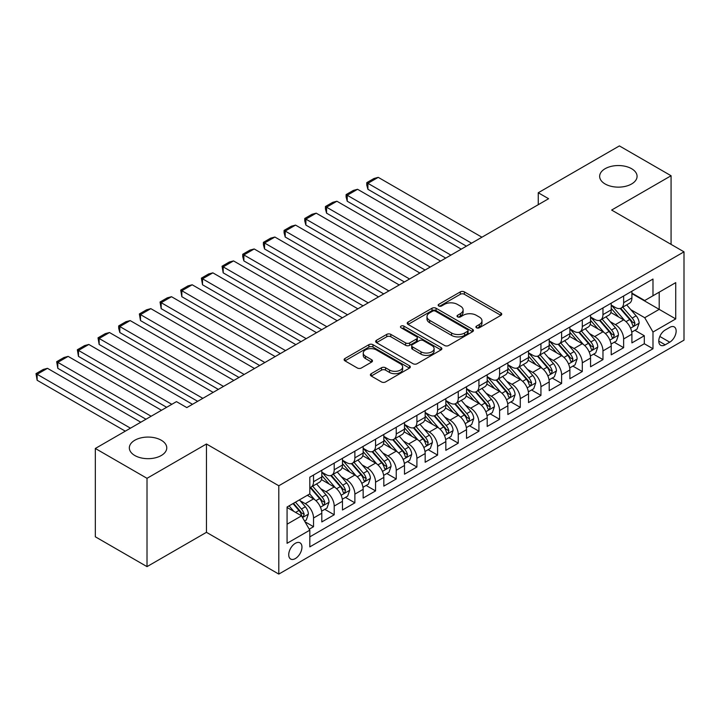 <?xml version="1.0" encoding="UTF-8"?>
<svg xmlns="http://www.w3.org/2000/svg" width="720" height="720" viewBox="0 0 720 720"><rect width="100%" height="100%" fill="white"/><g stroke="black" fill="none" stroke-linecap="round" stroke-linejoin="round"><path stroke-width="1.08" d="M476.496 327.78A2.007 1.161 0 0 0 479.34 327.78L500.904 315.333A2.871 1.656 0 0 0 501.741 314.163A2.871 1.656 0 0 0 500.904 312.984L464.373 291.897A2.871 1.656 0 0 0 460.314 291.897L438.759 304.344A2.007 1.161 0 0 0 438.165 305.163A2.007 1.161 0 0 0 438.759 305.991A2.007 1.161 0 0 0 441.594 305.991L444.384 304.38A9.18 5.301 0 0 1 457.371 304.38L460.422 306.135A9.18 5.301 0 0 1 463.104 309.879A9.18 5.301 0 0 1 460.422 313.632L457.632 315.243A2.007 1.161 0 0 0 457.038 316.062A2.007 1.161 0 0 0 457.632 316.881A2.007 1.161 0 0 0 460.467 316.881L463.257 315.27A9.18 5.301 0 0 1 476.244 315.27L479.286 317.025A9.18 5.301 0 0 1 481.977 320.778A9.18 5.301 0 0 1 479.286 324.531L476.496 326.142A2.007 1.161 0 0 0 475.911 326.961A2.007 1.161 0 0 0 476.496 327.78L476.496 326.142M161.28 440.235A18.711 10.8 0 0 0 140.886 437.895A18.711 10.8 0 0 0 129.339 447.876A18.711 10.8 0 0 0 134.82 455.517A18.711 10.8 0 0 0 155.205 457.857A18.711 10.8 0 0 0 166.761 447.876A18.711 10.8 0 0 0 161.28 440.235M631.593 168.705A18.711 10.8 0 0 0 611.199 166.365A18.711 10.8 0 0 0 599.652 176.337A18.711 10.8 0 0 0 605.133 183.978A18.711 10.8 0 0 0 625.527 186.318A18.711 10.8 0 0 0 637.074 176.337A18.711 10.8 0 0 0 631.593 168.705M295.344 558.576A9.36 5.4 120 0 0 301.455 550.332A9.36 5.4 120 0 0 300.024 542.835A9.36 5.4 120 0 0 295.344 543.303A9.36 5.4 120 0 0 289.233 551.547A9.36 5.4 120 0 0 290.664 559.044A9.36 5.4 120 0 0 295.344 558.576M371.232 373.671A2.871 1.656 0 0 0 370.395 374.841A2.871 1.656 0 0 0 371.232 376.02L381.483 381.933A2.871 1.656 0 0 0 385.542 381.933L409.482 368.109A2.871 1.656 0 0 0 410.328 366.939A2.871 1.656 0 0 0 409.482 365.769L372.96 344.682A2.871 1.656 0 0 0 368.901 344.682L344.952 358.506A2.871 1.656 0 0 0 344.115 359.676A2.871 1.656 0 0 0 344.952 360.846L357.336 367.992A2.871 1.656 0 0 0 361.395 367.992L371.637 362.079A2.871 1.656 0 0 0 372.483 360.9A2.871 1.656 0 0 0 371.637 359.73L365.499 356.184A7.677 4.428 0 0 1 363.258 353.052A7.677 4.428 0 0 1 367.992 348.957A7.677 4.428 0 0 1 376.362 349.92L400.401 363.807A7.677 4.428 0 0 1 402.651 366.939A7.677 4.428 0 0 1 397.917 371.034A7.677 4.428 0 0 1 389.547 370.071L385.542 367.758A2.871 1.656 0 0 0 381.483 367.758L371.232 373.671L371.232 376.02M206.451 443.997L147.015 478.314L95.328 448.47L95.328 536.796L147.015 566.631L206.451 532.323L278.802 574.092L278.802 485.766L206.451 443.997L206.451 532.323M671.076 244.377L671.076 175.743L611.64 210.06L684 251.838L278.802 485.766M671.076 175.743L619.398 145.908L538.254 192.753L538.254 204.687M95.328 448.47L176.472 401.625L186.813 407.592L548.595 198.72L538.254 192.753M444.591 345.501A2.871 1.656 0 0 0 448.65 345.501L472.59 331.677A2.871 1.656 0 0 0 473.436 330.498A2.871 1.656 0 0 0 472.59 329.328L436.068 308.241A2.871 1.656 0 0 0 432.009 308.241L408.069 322.065A2.871 1.656 0 0 0 407.223 323.235A2.871 1.656 0 0 0 408.069 324.414L444.591 345.501M401.868 328.212A2.007 1.161 0 0 1 403.902 328.5L403.902 326.106L441.036 347.544A2.871 1.656 0 0 1 441.882 348.723A2.871 1.656 0 0 1 441.036 349.893L417.096 363.717A2.871 1.656 0 0 1 413.037 363.717L376.506 342.63L376.506 340.281A2.871 1.656 0 0 0 375.669 341.46A2.871 1.656 0 0 0 376.506 342.63M376.506 340.281L386.757 334.368A2.871 1.656 0 0 1 390.816 334.368L405.63 342.918A2.871 1.656 0 0 0 409.689 342.918L416.484 338.994A2.871 1.656 0 0 0 417.33 337.824A2.871 1.656 0 0 0 416.484 336.654L401.067 327.753A2.007 1.161 0 0 1 400.473 326.925A2.007 1.161 0 0 1 401.715 325.854A2.007 1.161 0 0 1 403.902 326.106M309.249 529.191L313.533 526.707L304.956 521.757M300.078 500.679L305.271 503.676A11.691 6.75 60 0 1 313.533 517.995L321.804 513.225L321.804 521.937L334.206 514.773L324.801 509.346M320.751 488.745L325.944 491.742A11.691 6.75 60 0 1 334.206 506.061L342.477 501.291L342.477 510.003L354.879 502.839L345.474 497.412M341.424 476.802L346.617 479.799A11.691 6.75 60 0 1 354.879 494.127L363.15 489.348L363.15 498.069L375.561 490.905L366.147 485.469M362.097 464.868L367.29 467.865A11.691 6.75 60 0 1 375.561 482.193L383.823 477.414L383.823 486.126L396.234 478.971L386.82 473.535M382.77 452.934L387.963 455.931A11.691 6.75 60 0 1 396.234 470.259L404.496 465.48L404.496 474.192L416.907 467.028L407.493 461.601M403.443 441L408.636 443.997A11.691 6.75 60 0 1 416.907 458.316L425.169 453.546L425.169 462.258L437.58 455.094L428.166 449.667M424.116 429.066L429.309 432.063A11.691 6.75 60 0 1 437.58 446.382L445.842 441.612L445.842 450.324L458.253 443.16L448.839 437.733M444.789 417.132L449.982 420.129A11.691 6.75 60 0 1 458.253 434.448L466.515 429.678L466.515 438.39L478.926 431.226L469.512 425.799M465.462 405.189L470.655 408.186A11.691 6.75 60 0 1 478.926 422.514L487.188 417.735L487.188 426.447L499.599 419.292L490.185 413.856M486.135 393.255L491.328 396.252A11.691 6.75 60 0 1 499.599 410.58L507.861 405.801L507.861 414.513L520.272 407.358L510.858 401.922M506.808 381.321L512.001 384.318A11.691 6.75 60 0 1 520.272 398.646L528.534 393.867L528.534 402.579L540.945 395.415L531.531 389.988M527.481 369.387L532.674 372.384A11.691 6.75 60 0 1 540.945 386.703L549.207 381.933L549.207 390.645L561.618 383.481L552.213 378.054M548.154 357.453L553.347 360.45A11.691 6.75 60 0 1 561.618 374.769L569.88 369.999L569.88 378.711L582.291 371.547L572.886 366.12M568.827 345.519L574.02 348.516A11.691 6.75 60 0 1 582.291 362.835L590.553 358.065L590.553 366.777L602.964 359.613L593.559 354.186M589.5 333.576L594.693 336.573A11.691 6.75 60 0 1 602.964 350.901L611.226 346.122L611.226 354.834L623.637 347.679L623.637 338.967A11.691 6.75 -120 0 0 615.366 324.639L610.173 321.642M614.232 342.243L623.637 347.679M321.804 513.225A11.691 6.75 -120 0 0 313.533 498.897L307.332 495.315M342.477 501.291A11.691 6.75 -120 0 0 334.206 486.963L321.426 479.583M363.15 489.348A11.691 6.75 -120 0 0 354.879 475.029L342.099 467.649M383.823 477.414A11.691 6.75 -120 0 0 375.561 463.095L362.772 455.715M404.496 465.48A11.691 6.75 -120 0 0 396.234 451.161L383.445 443.781M425.169 453.546A11.691 6.75 -120 0 0 416.907 439.218L404.118 431.838M445.842 441.612A11.691 6.75 -120 0 0 437.58 427.284L424.791 419.904M466.515 429.678A11.691 6.75 -120 0 0 458.253 415.35L445.464 407.97M487.188 417.735A11.691 6.75 -120 0 0 478.926 403.416L466.137 396.036M507.861 405.801A11.691 6.75 -120 0 0 499.599 391.482L486.81 384.102M528.534 393.867A11.691 6.75 -120 0 0 520.272 379.548L507.483 372.159M549.207 381.933A11.691 6.75 -120 0 0 540.945 367.605L528.156 360.225M569.88 369.999A11.691 6.75 -120 0 0 561.618 355.671L548.829 348.291M590.553 358.065A11.691 6.75 -120 0 0 582.291 343.737L569.502 336.357M611.226 346.122A11.691 6.75 -120 0 0 602.964 331.803L590.175 324.423M669.735 327.384L665.19 330.012A9.063 5.229 120 0 0 659.268 337.995A9.063 5.229 120 0 0 660.654 345.258A9.063 5.229 120 0 0 665.19 344.817L669.735 342.189A9.063 5.229 120 0 0 675.657 334.197A9.063 5.229 120 0 0 674.271 326.934A9.063 5.229 120 0 0 669.735 327.384M278.802 574.092L684 340.155L684 251.838M287.073 524.205L301.545 515.844L309.816 530.172L309.816 546.885L652.986 348.75L652.986 332.037L644.724 317.718L630.846 309.708M309.816 530.172L287.073 543.303L287.073 507.015L309.816 493.884L309.816 477.18L652.986 279.045L652.986 295.758L675.729 282.627L675.729 318.915L652.986 332.037M321.804 472.167L325.944 474.552A11.691 6.75 60 0 0 331.785 475.128L340.056 470.358A11.691 6.75 -120 0 0 342.477 465.003L342.477 458.316M342.477 460.233L346.617 462.618A11.691 6.75 60 0 0 352.458 463.194L360.729 458.424A11.691 6.75 -120 0 0 363.15 453.069L363.15 446.382M363.15 448.29L367.29 450.684A11.691 6.75 60 0 0 373.131 451.26L381.402 446.481A11.691 6.75 -120 0 0 383.823 441.135L383.823 434.448M383.823 436.356L387.963 438.741A11.691 6.75 60 0 0 393.804 439.326L402.075 434.547A11.691 6.75 -120 0 0 404.496 429.192L404.496 422.514M404.496 424.422L408.636 426.807A11.691 6.75 60 0 0 414.477 427.392L422.748 422.613A11.691 6.75 -120 0 0 425.169 417.258L425.169 410.58M425.169 412.488L429.309 414.873A11.691 6.75 60 0 0 435.15 415.449L443.421 410.679A11.691 6.75 -120 0 0 445.842 405.324L445.842 398.637M445.842 400.554L449.982 402.939A11.691 6.75 60 0 0 455.823 403.515L464.094 398.745A11.691 6.75 -120 0 0 466.515 393.39L466.515 386.703M466.515 388.611L470.655 391.005A11.691 6.75 60 0 0 476.496 391.581L484.767 386.811A11.691 6.75 -120 0 0 487.188 381.456L487.188 374.769M487.188 376.677L491.328 379.071A11.691 6.75 60 0 0 497.169 379.647L505.44 374.868A11.691 6.75 -120 0 0 507.861 369.522L507.861 362.835M507.861 364.743L512.001 367.128A11.691 6.75 60 0 0 517.851 367.713L526.113 362.934A11.691 6.75 -120 0 0 528.534 357.579L528.534 350.901M528.534 352.809L532.674 355.194A11.691 6.75 60 0 0 538.524 355.779L546.786 351A11.691 6.75 -120 0 0 549.207 345.645L549.207 338.967M549.207 340.875L553.347 343.26A11.691 6.75 60 0 0 559.197 343.836L567.459 339.066A11.691 6.75 -120 0 0 569.88 333.711L569.88 327.024M569.88 328.941L574.02 331.326A11.691 6.75 60 0 0 579.87 331.902L588.132 327.132A11.691 6.75 -120 0 0 590.553 321.777L590.553 315.09M590.553 316.998L594.693 319.392A11.691 6.75 60 0 0 600.543 319.968L608.805 315.198A11.691 6.75 -120 0 0 611.226 309.843L611.226 303.156M309.816 536.859L644.31 343.737L644.31 335.745L631.908 342.9L631.908 334.188A11.691 6.75 -120 0 0 623.637 319.869L610.848 312.489M611.226 305.064L615.366 307.458A11.691 6.75 -120 0 0 621.216 308.034A11.691 6.75 -120 0 0 623.637 302.679L623.637 295.992M621.216 308.034L629.478 303.255A11.691 6.75 -120 0 0 631.908 297.909L631.908 291.222M313.533 475.029L313.533 481.716A11.691 6.75 60 0 1 311.112 487.062A11.691 6.75 60 0 1 309.816 487.539M311.112 487.062L319.383 482.292A11.691 6.75 -120 0 0 321.804 476.937L321.804 470.25M334.206 463.095L334.206 469.773A11.691 6.75 60 0 1 331.785 475.128M354.879 451.161L354.879 457.839A11.691 6.75 60 0 1 352.458 463.194M375.561 439.218L375.561 445.905A11.691 6.75 60 0 1 373.131 451.26M396.234 427.284L396.234 433.971A11.691 6.75 60 0 1 393.804 439.326M416.907 415.35L416.907 422.037A11.691 6.75 60 0 1 414.477 427.392M437.58 403.416L437.58 410.103A11.691 6.75 60 0 1 435.15 415.449M458.253 391.482L458.253 398.16A11.691 6.75 60 0 1 455.823 403.515M478.926 379.548L478.926 386.226A11.691 6.75 60 0 1 476.496 391.581M499.599 367.605L499.599 374.292A11.691 6.75 60 0 1 497.169 379.647M520.272 355.671L520.272 362.358A11.691 6.75 60 0 1 517.851 367.713M540.945 343.737L540.945 350.424A11.691 6.75 60 0 1 538.524 355.779M561.618 331.803L561.618 338.49A11.691 6.75 60 0 1 559.197 343.836M582.291 319.869L582.291 326.547A11.691 6.75 60 0 1 579.87 331.902M602.964 307.935L602.964 314.613A11.691 6.75 60 0 1 600.543 319.968M602.964 350.901L602.964 359.613M582.291 362.835L582.291 371.547M561.618 374.769L561.618 383.481M540.945 386.703L540.945 395.415M520.272 398.646L520.272 407.358M499.599 410.58L499.599 419.292M478.926 422.514L478.926 431.226M458.253 434.448L458.253 443.16M437.58 446.382L437.58 455.094M416.907 458.316L416.907 467.028M396.234 470.259L396.234 478.971M375.561 482.193L375.561 490.905M354.879 494.127L354.879 502.839M334.206 506.061L334.206 514.773M313.533 517.995L313.533 526.707M301.545 515.844L287.073 507.492M644.724 317.718L659.196 309.366L659.196 292.176L675.729 282.627M631.908 293.607L675.729 318.915M631.908 293.13L644.724 300.528L652.986 295.758M147.015 478.314L147.015 566.631M634.905 330.309L644.31 335.745M644.31 343.737L652.986 348.75M477.306 328.059L479.286 326.916A9.18 5.301 0 0 0 481.977 323.163L481.977 320.778M463.104 309.879L463.104 312.273A9.18 5.301 0 0 1 460.422 316.017L458.433 317.169M500.859 315.351L464.373 294.291A2.871 1.656 0 0 0 460.314 294.291L439.56 306.27M472.554 331.695L436.068 310.626A2.871 1.656 0 0 0 432.009 310.626L408.105 324.432M467.523 331.326A2.007 1.161 0 0 0 468.108 330.498A2.007 1.161 0 0 0 467.523 329.679L435.456 311.175A2.007 1.161 0 0 0 432.621 311.175L429.678 312.867A9.18 5.301 0 0 0 426.987 316.62A9.18 5.301 0 0 0 429.678 320.364L451.593 333.018A9.18 5.301 0 0 0 464.58 333.018L467.523 331.326L467.523 333.711A2.007 1.161 0 0 0 468.108 332.892L468.108 330.498M426.987 316.62L426.987 319.005A9.18 5.301 0 0 0 429.678 322.758L429.678 320.364M467.523 333.711L464.58 335.412A9.18 5.301 0 0 1 451.593 335.412L429.678 322.758M376.551 342.648L386.757 336.753L386.757 334.368M417.33 337.824L417.33 340.209A2.871 1.656 0 0 1 416.484 341.379L409.689 345.312A2.871 1.656 0 0 1 405.63 345.312L390.816 336.753A2.871 1.656 0 0 0 386.757 336.753M403.902 328.5L441 349.911M421.002 351.792A7.677 4.428 0 0 0 429.363 352.755A7.677 4.428 0 0 0 434.106 348.66A7.677 4.428 0 0 0 431.856 345.528L423.387 340.632A2.871 1.656 0 0 0 419.328 340.632L412.533 344.565A2.871 1.656 0 0 0 411.687 345.735A2.871 1.656 0 0 0 412.533 346.905L421.002 351.792L421.002 354.186A7.677 4.428 0 0 0 429.363 355.14A7.677 4.428 0 0 0 434.106 351.045L434.106 348.66M411.687 345.735L411.687 348.12A2.871 1.656 0 0 0 412.533 349.29L412.533 346.905M421.002 354.186L412.533 349.29M402.651 366.939L402.651 369.324A7.677 4.428 0 0 1 397.917 373.419A7.677 4.428 0 0 1 389.547 372.456L385.542 370.143A2.871 1.656 0 0 0 381.483 370.143L371.277 376.038M363.258 353.052L363.258 355.446A7.677 4.428 0 0 0 365.499 358.578L365.499 356.184M371.601 362.097L365.499 358.578M409.446 368.127L372.96 347.067A2.871 1.656 0 0 0 368.901 347.067L344.997 360.864M631.728 332.145L637.074 329.058L639.135 323.091A7.749 4.473 -120 0 0 636.12 315.819L626.679 304.875M471.582 243.18L367.911 183.321L378.243 177.354L481.923 237.213M624.78 320.625L613.584 307.656A22.365 12.915 -120 0 0 611.226 305.19M367.911 189.288L366.768 185.058L366.768 182.664L367.911 183.321L367.911 189.288L466.416 246.168M618.642 316.98L612.378 309.726A18.567 10.719 -120 0 0 611.226 308.484M620.163 308.457L629.712 319.518A7.749 4.473 60 0 1 632.475 324.855L633.042 325.773L634.086 325.62L634.959 323.415A7.749 4.473 -120 0 0 632.196 318.078L622.746 307.143M620.721 308.277L630.99 320.157A3.951 2.277 60 0 1 631.98 321.705L634.959 323.415M366.768 182.664L374.004 178.488L378.243 177.354M611.055 344.079L616.401 340.992L618.462 335.025A7.749 4.473 -120 0 0 615.447 327.753L606.006 316.818M450.909 255.114L347.238 195.264L357.57 189.288L461.25 249.147M604.107 332.559L592.911 319.59A22.365 12.915 -120 0 0 590.553 317.133M347.238 201.231L346.095 196.992L346.095 194.607L347.238 195.264L347.238 201.231L445.743 258.102M597.969 328.923L591.705 321.669A18.567 10.719 -120 0 0 590.553 320.418M599.49 320.391L609.039 331.452A7.749 4.473 60 0 1 611.802 336.789L612.369 337.707L613.413 337.554L614.286 335.358A7.749 4.473 -120 0 0 611.523 330.021L602.073 319.086M600.048 320.211L610.317 332.091A3.951 2.277 60 0 1 611.307 333.639L614.286 335.358M346.095 194.607L353.331 190.422L357.57 189.288M590.382 356.013L595.728 352.926L597.789 346.959A7.749 4.473 -120 0 0 594.774 339.687L585.333 328.752M430.236 267.048L326.565 207.198L336.897 201.231L440.577 261.081M583.434 344.493L572.238 331.524A22.365 12.915 -120 0 0 569.88 329.067M326.565 213.165L325.422 208.926L325.422 206.541L326.565 207.198L326.565 213.165L425.07 270.036M577.296 340.857L571.032 333.603A18.567 10.719 -120 0 0 569.88 332.352M578.817 332.325L588.366 343.386A7.749 4.473 60 0 1 591.129 348.723L591.696 349.641L592.74 349.497L593.613 347.292A7.749 4.473 -120 0 0 590.85 341.955L581.4 331.02M579.375 332.145L589.644 344.025A3.951 2.277 60 0 1 590.634 345.573L593.613 347.292M325.422 206.541L332.658 202.365L336.897 201.231M569.709 367.947L575.055 364.86L577.116 358.893A7.749 4.473 -120 0 0 574.101 351.621L564.66 340.686M409.563 278.991L305.892 219.132L316.224 213.165L419.904 273.024M562.761 356.427L551.565 343.458A22.365 12.915 -120 0 0 549.207 341.001M305.892 225.099L304.749 220.86L304.749 218.475L305.892 219.132L305.892 225.099L404.397 281.97M556.623 352.791L550.359 345.537A18.567 10.719 -120 0 0 549.207 344.286M558.135 344.259L567.693 355.32A7.749 4.473 60 0 1 570.456 360.657L571.023 361.575L572.067 361.431L572.94 359.226A7.749 4.473 -120 0 0 570.177 353.889L560.727 342.954M558.702 344.079L568.971 355.968A3.951 2.277 60 0 1 569.961 357.507L572.94 359.226M304.749 218.475L311.985 214.299L316.224 213.165M549.036 379.881L554.382 376.803L556.443 370.827A7.749 4.473 -120 0 0 553.428 363.555L543.987 352.62M388.89 290.925L285.219 231.066L295.551 225.099L399.222 284.958M542.088 368.361L530.892 355.392A22.365 12.915 -120 0 0 528.534 352.935M285.219 237.033L284.076 232.794L284.076 230.409L285.219 231.066L285.219 237.033L383.724 293.904M535.95 364.725L529.686 357.471A18.567 10.719 -120 0 0 528.534 356.22M537.462 356.193L547.02 367.254A7.749 4.473 60 0 1 549.783 372.591L550.35 373.509L551.394 373.365L552.267 371.16A7.749 4.473 -120 0 0 549.504 365.823L540.054 354.888M538.029 356.013L548.298 367.902A3.951 2.277 60 0 1 549.288 369.441L552.267 371.16M284.076 230.409L291.312 226.233L295.551 225.099M528.363 391.815L533.709 388.737L535.77 382.77A7.749 4.473 -120 0 0 532.755 375.489L523.314 364.554M368.217 302.859L264.546 243L274.878 237.033L378.549 296.892M521.415 380.304L510.219 367.335A22.365 12.915 -120 0 0 507.861 364.869M264.546 248.967L263.403 244.737L263.403 242.343L264.546 243L264.546 248.967L363.051 305.838M515.277 376.659L509.013 369.405A18.567 10.719 -120 0 0 507.861 368.163M516.789 368.127L526.347 379.188A7.749 4.473 60 0 1 529.11 384.525L529.677 385.452L530.721 385.299L531.594 383.094A7.749 4.473 -120 0 0 528.831 377.757L519.381 366.822M517.356 367.947L527.625 379.836A3.951 2.277 60 0 1 528.615 381.384L531.594 383.094M263.403 242.343L270.639 238.167L274.878 237.033M507.69 403.758L513.036 400.671L515.097 394.704A7.749 4.473 -120 0 0 512.082 387.432L502.641 376.488M347.544 314.793L243.873 254.934L254.205 248.967L357.876 308.826M500.742 392.238L489.546 379.269A22.365 12.915 -120 0 0 487.188 376.812M243.873 260.91L242.73 256.671L242.73 254.277L243.873 254.934L243.873 260.91L342.378 317.781M494.604 388.593L488.331 381.339A18.567 10.719 -120 0 0 487.188 380.097M496.116 380.07L505.674 391.131A7.749 4.473 60 0 1 508.437 396.468L509.004 397.386L510.048 397.233L510.921 395.037A7.749 4.473 -120 0 0 508.158 389.7L498.708 378.756M496.683 379.89L506.952 391.77A3.951 2.277 60 0 1 507.942 393.318L510.921 395.037M242.73 254.277L249.966 250.101L254.205 248.967M487.017 415.692L492.363 412.605L494.424 406.638A7.749 4.473 -120 0 0 491.409 399.366L481.968 388.431M326.871 326.727L223.191 266.877L233.532 260.91L337.203 320.76M480.069 404.172L468.873 391.203A22.365 12.915 -120 0 0 466.515 388.746M223.191 272.844L222.057 266.22L223.191 266.877L223.191 272.844L321.705 329.715M473.931 400.536L467.658 393.282A18.567 10.719 -120 0 0 466.515 392.031M475.443 392.004L485.001 403.065A7.749 4.473 60 0 1 487.764 408.402L488.331 409.32L489.375 409.167L490.248 406.971A7.749 4.473 -120 0 0 487.485 401.634L478.035 390.699M476.01 391.824L486.27 403.704A3.951 2.277 60 0 1 487.269 405.252L490.248 406.971M222.057 266.22L229.293 262.035L233.532 260.91M466.344 427.626L471.69 424.539L473.751 418.572A7.749 4.473 -120 0 0 470.736 411.3L461.295 400.365M306.198 338.661L202.518 278.811L212.859 272.844L316.53 332.694M459.396 416.106L448.2 403.137A22.365 12.915 -120 0 0 445.842 400.68M202.518 284.778L201.384 278.154L202.518 278.811L202.518 284.778L301.032 341.649M453.258 412.47L446.985 405.216A18.567 10.719 -120 0 0 445.842 403.965M454.77 403.938L464.328 414.999A7.749 4.473 60 0 1 467.091 420.336L467.649 421.254L468.702 421.11L469.575 418.905A7.749 4.473 -120 0 0 466.812 413.568L457.362 402.633M455.337 403.758L465.597 415.638A3.951 2.277 60 0 1 466.596 417.186L469.575 418.905M201.384 278.154L208.62 273.978L212.859 272.844M445.671 439.56L451.017 436.473L453.078 430.506A7.749 4.473 -120 0 0 450.063 423.234L440.613 412.299M285.525 350.604L181.845 290.745L192.186 284.778L295.857 344.637M438.723 428.04L427.527 415.071A22.365 12.915 -120 0 0 425.169 412.614M181.845 296.712L180.711 290.088L181.845 290.745L181.845 296.712L280.359 353.583M432.585 424.404L426.312 417.15A18.567 10.719 -120 0 0 425.169 415.899M434.097 415.872L443.655 426.933A7.749 4.473 60 0 1 446.418 432.27L446.976 433.188L448.029 433.044L448.893 430.839A7.749 4.473 -120 0 0 446.139 425.502L436.689 414.567M434.664 415.692L444.924 427.581A3.951 2.277 60 0 1 445.923 429.12L448.893 430.839M180.711 290.088L187.947 285.912L192.186 284.778M424.998 451.494L430.344 448.416L432.405 442.44A7.749 4.473 -120 0 0 429.39 435.168L419.94 424.233M264.852 362.538L161.172 302.679L171.513 296.712L275.184 356.571M418.05 439.974L406.854 427.005A22.365 12.915 -120 0 0 404.496 424.548M161.172 308.646L160.038 302.022L161.172 302.679L161.172 308.646L259.686 365.517M411.912 436.338L405.639 429.084A18.567 10.719 -120 0 0 404.496 427.833M413.424 427.806L422.982 438.867A7.749 4.473 60 0 1 425.745 444.204L426.303 445.122L427.356 444.978L428.22 442.773A7.749 4.473 -120 0 0 425.466 437.436L416.016 426.501M413.991 427.626L424.251 439.515A3.951 2.277 60 0 1 425.25 441.054L428.22 442.773M160.038 302.022L167.274 297.846L171.513 296.712M404.325 463.437L409.671 460.35L411.732 454.383A7.749 4.473 -120 0 0 408.717 447.102L399.267 436.167M244.179 374.472L140.499 314.613L150.84 308.646L254.511 368.505M397.377 451.917L386.181 438.948A22.365 12.915 -120 0 0 383.823 436.482M140.499 320.58L139.365 313.956L140.499 314.613L140.499 320.58L239.013 377.46M391.239 448.272L384.966 441.018A18.567 10.719 -120 0 0 383.823 439.776M392.751 439.74L402.309 450.801A7.749 4.473 60 0 1 405.072 456.147L405.63 457.065L406.683 456.912L407.547 454.707A7.749 4.473 -120 0 0 404.793 449.37L395.343 438.435M393.318 439.56L403.578 451.449A3.951 2.277 60 0 1 404.577 452.997L407.547 454.707M139.365 313.956L146.601 309.78L150.84 308.646M383.652 475.371L388.998 472.284L391.059 466.317A7.749 4.473 -120 0 0 388.044 459.045L378.594 448.101M223.506 386.406L119.826 326.547L130.167 320.58L233.838 380.439M376.704 463.851L365.499 450.882A22.365 12.915 -120 0 0 363.15 448.425M119.826 332.523L118.692 328.284L118.692 325.899L119.826 326.547L119.826 332.523L218.34 389.394M370.566 460.206L364.293 452.952A18.567 10.719 -120 0 0 363.15 451.71M372.078 451.683L381.636 462.744A7.749 4.473 60 0 1 384.399 468.081L384.957 468.999L386.01 468.846L386.874 466.65A7.749 4.473 -120 0 0 384.12 461.313L374.67 450.369M372.645 451.503L382.905 463.383A3.951 2.277 60 0 1 383.904 464.931L386.874 466.65M118.692 325.899L125.928 321.714L130.167 320.58M362.979 487.305L368.325 484.218L370.386 478.251A7.749 4.473 -120 0 0 367.371 470.979L357.921 460.044M202.833 398.34L99.153 338.49L109.494 332.523L213.165 392.373M356.031 475.785L344.826 462.816A22.365 12.915 -120 0 0 342.477 460.359M99.153 344.457L98.019 337.833L99.153 338.49L99.153 344.457L197.667 401.328M349.893 472.149L343.62 464.895A18.567 10.719 -120 0 0 342.477 463.644M351.405 463.617L360.963 474.678A7.749 4.473 60 0 1 363.726 480.015L364.284 480.933L365.337 480.789L366.201 478.584A7.749 4.473 -120 0 0 363.438 473.247L353.997 462.312M351.972 463.437L362.232 475.317A3.951 2.277 60 0 1 363.231 476.865L366.201 478.584M98.019 337.833L105.255 333.657L109.494 332.523M342.306 499.239L347.652 496.152L349.713 490.185A7.749 4.473 -120 0 0 346.698 482.913L337.248 471.978M171.819 404.307L78.48 350.424L88.821 344.457L192.492 404.307M335.358 487.719L324.153 474.75A22.365 12.915 -120 0 0 321.804 472.293M78.48 356.391L77.346 349.767L78.48 350.424L78.48 356.391L166.653 407.295M329.22 484.083L322.947 476.829A18.567 10.719 -120 0 0 321.804 475.578M330.732 475.551L340.29 486.612A7.749 4.473 60 0 1 343.053 491.949L343.611 492.867L344.664 492.723L345.528 490.518A7.749 4.473 -120 0 0 342.765 485.181L333.324 474.246M331.299 475.371L341.559 487.26A3.951 2.277 60 0 1 342.558 488.799L345.528 490.518M77.346 349.767L84.582 345.591L88.821 344.457M321.633 511.173L326.979 508.086L329.04 502.119A7.749 4.473 -120 0 0 326.025 494.847L316.575 483.912M151.146 416.25L57.807 362.358L68.148 356.391L161.487 410.274M314.685 499.653L309.744 493.929M57.807 368.325L56.673 361.701L57.807 362.358L57.807 368.325L145.98 419.229M308.547 496.017L307.737 495.09M310.059 487.485L319.617 498.546A7.749 4.473 60 0 1 322.38 503.883L322.938 504.801L323.991 504.657L324.855 502.452A7.749 4.473 -120 0 0 322.092 497.115L312.651 486.18M310.626 487.305L320.886 499.194A3.951 2.277 60 0 1 321.885 500.733L324.855 502.452M56.673 361.701L63.909 357.525L68.148 356.391M304.542 521.037L306.297 520.029L308.367 514.062A7.749 4.473 -120 0 0 305.352 506.781L299.403 499.896M130.473 428.184L37.134 374.292L47.475 368.325L140.814 422.217M293.85 511.407L289.071 505.863M37.134 380.259L36 373.635L37.134 374.292L37.134 380.259L125.307 431.163M287.865 507.951L287.073 507.033M292.995 503.595L298.944 510.48A7.749 4.473 60 0 1 301.707 515.817L302.265 516.735L303.318 516.591L304.182 514.386A7.749 4.473 -120 0 0 301.419 509.049L295.479 502.164M293.472 503.325L300.213 511.128A3.951 2.277 60 0 1 301.212 512.667L304.182 514.386M36 373.635L43.236 369.459L47.475 368.325M305.271 503.676L313.533 498.897M325.944 491.742L334.206 486.963M346.617 479.799L354.879 475.029M367.29 467.865L375.561 463.095M387.963 455.931L396.234 451.161M408.636 443.997L416.907 439.218M429.309 432.063L437.58 427.284M449.982 420.129L458.253 415.35M470.655 408.186L478.926 403.416M491.328 396.252L499.599 391.482M512.001 384.318L520.272 379.548M532.674 372.384L540.945 367.605M553.347 360.45L561.618 355.671M574.02 348.516L582.291 343.737M594.693 336.573L602.964 331.803M615.366 324.639L623.637 319.869M623.637 302.679L631.908 297.909M313.533 481.716L321.804 476.937M334.206 469.773L342.477 465.003M354.879 457.839L363.15 453.069M375.561 445.905L383.823 441.135M396.234 433.971L404.496 429.192M416.907 422.037L425.169 417.258M437.58 410.103L445.842 405.324M458.253 398.16L466.515 393.39M478.926 386.226L487.188 381.456M499.599 374.292L507.861 369.522M520.272 362.358L528.534 357.579M540.945 350.424L549.207 345.645M561.618 338.49L569.88 333.711M582.291 326.547L590.553 321.777M602.964 314.613L611.226 309.843M623.637 338.967L631.908 334.188M659.826 336.465L669.735 342.189M658.782 341.109L665.19 344.817M479.286 326.916L479.286 324.531M457.632 316.881L457.632 315.243M460.422 316.017L460.422 313.632M438.759 305.991L438.759 304.344M460.314 294.291L460.314 291.897M464.373 294.291L464.373 291.897M500.904 315.333L500.904 312.984M408.069 324.414L408.069 322.065M432.009 310.626L432.009 308.241M436.068 310.626L436.068 308.241M472.59 331.677L472.59 329.328M451.593 335.412L451.593 333.018M464.58 335.412L464.58 333.018M390.816 336.753L390.816 334.368M405.63 345.312L405.63 342.918M409.689 345.312L409.689 342.918M416.484 341.379L416.484 338.994M441.036 349.893L441.036 347.544M381.483 370.143L381.483 367.758M385.542 370.143L385.542 367.758M389.547 372.456L389.547 370.071M371.637 362.079L371.637 359.73M344.952 360.846L344.952 358.506M368.901 347.067L368.901 344.682M372.96 347.067L372.96 344.682M409.482 368.109L409.482 365.769M630.549 328.167L639.09 323.235M613.584 307.656L614.646 307.035M632.196 318.078L636.12 315.819M626.022 321.651L629.712 319.518M609.876 340.101L618.417 335.178M592.911 319.59L593.973 318.978M611.523 330.021L615.447 327.753M605.34 333.585L609.039 331.452M589.203 352.044L597.744 347.112M572.238 331.524L573.3 330.912M590.85 341.955L594.774 339.687M584.667 345.519L588.366 343.386M568.53 363.978L577.071 359.046M551.565 343.458L552.627 342.846M570.177 353.889L574.101 351.621M563.994 357.453L567.693 355.32M547.857 375.912L556.398 370.98M530.892 355.392L531.954 354.78M549.504 365.823L553.428 363.555M543.321 369.387L547.02 367.254M527.184 387.846L535.725 382.914M510.219 367.335L511.281 366.714M528.831 377.757L532.755 375.489M522.648 381.33L526.347 379.188M506.511 399.78L515.052 394.848M489.546 379.269L490.608 378.648M508.158 389.7L512.082 387.432M501.975 393.264L505.674 391.131M485.838 411.714L494.379 406.791M468.873 391.203L469.935 390.591M487.485 401.634L491.409 399.366M481.302 405.198L485.001 403.065M465.165 423.657L473.706 418.725M448.2 403.137L449.262 402.525M466.812 413.568L470.736 411.3M460.629 417.132L464.328 414.999M444.492 435.591L453.033 430.659M427.527 415.071L428.589 414.459M446.139 425.502L450.063 423.234M439.956 429.066L443.655 426.933M423.819 447.525L432.36 442.593M406.854 427.005L407.916 426.393M425.466 437.436L429.39 435.168M419.283 441L422.982 438.867M403.146 459.459L411.687 454.527M386.181 438.948L387.243 438.327M404.793 449.37L408.717 447.102M398.61 452.943L402.309 450.801M382.473 471.393L391.014 466.461M365.499 450.882L366.57 450.261M384.12 461.313L388.044 459.045M377.937 464.877L381.636 462.744M361.8 483.327L370.341 478.404M344.826 462.816L345.897 462.204M363.438 473.247L367.371 470.979M357.264 476.811L360.963 474.678M341.127 495.27L349.659 490.338M324.153 474.75L325.224 474.138M342.765 485.181L346.698 482.913M336.591 488.745L340.29 486.612M320.454 507.204L328.986 502.272M322.092 497.115L326.025 494.847M315.918 500.679L319.617 498.546M302.526 517.545L308.313 514.206M301.419 509.049L305.352 506.781M295.596 512.415L298.944 510.48"/></g></svg>
